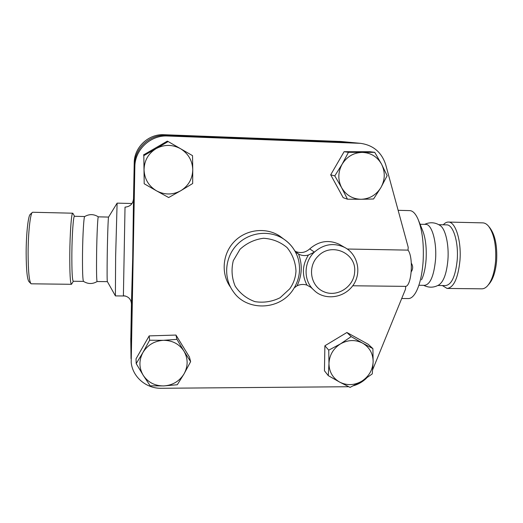<?xml version="1.0" encoding="UTF-8"?>
<svg xmlns="http://www.w3.org/2000/svg" width="523" height="523" viewBox="0 0 523 523"><rect width="100%" height="100%" fill="white"/><g stroke="black" fill="none" stroke-linecap="round" stroke-linejoin="round"><path stroke-width="0.78" d="M488.443 284.747L488.698 284.447C492.934 279.785 495.575 271.914 496.621 260.82C497.393 246 495.163 235.03 489.933 227.917L488.953 226.688M482.624 222.87L482.938 222.876C484.893 222.988 486.75 224.073 488.521 226.152C494.052 233.683 496.412 245.333 495.595 261.101C494.49 272.895 491.692 281.256 487.207 286.192C485.357 288.055 483.455 288.938 481.5 288.827L447.577 288.454M442.353 285.545L447.08 288.448C453.742 287.637 458.037 278.328 459.952 260.519C461.561 241.018 455.559 221.804 448.505 222.066C446.701 221.987 444.962 222.896 443.308 224.792M71.331 284.296L31.125 283.806C29.216 281.734 28.209 271.614 28.098 253.452C28.105 233.336 30.269 213.371 32.387 212.371L32.759 212.253M32.223 212.528L30.262 214.371C28.216 215.365 26.15 234.173 26.15 253.099C26.261 270.188 27.235 279.733 29.072 281.734L30.726 283.407M71.664 284.002L71.416 284.296C70.252 283.342 69.709 273.287 69.781 254.139C69.945 233.153 71.461 212.698 72.704 213.201L73.076 213.672M82.516 253.864C82.712 234.951 83.837 216.391 84.713 216.535C89.302 213.907 93.839 214.005 98.317 216.836L98.337 216.842C97.729 216.424 96.847 235.049 96.598 254.093C96.409 271.502 96.585 280.655 97.128 281.537C92.551 284.218 88.021 284.166 83.53 281.387C82.726 280.289 82.392 271.117 82.516 253.864M83.49 281.381L73.285 281.263C72.252 280.367 71.782 271.176 71.854 253.688C72.017 234.552 73.364 215.855 74.456 216.287L74.501 216.293M419.093 285.27L424.513 285.336C430.213 284.571 433.887 276.013 435.535 259.67C436.927 241.796 431.841 224.158 425.807 224.387L425.559 224.38M423.65 285.323C428.893 287.931 433.992 287.774 438.96 284.872C443.694 281.596 446.681 273.261 447.917 259.872C449.107 244.627 445.452 228.884 440.229 225.57C435.247 222.295 430.05 221.889 424.624 224.36M437.869 285.493L445.498 285.578C451.571 284.819 455.474 276.301 457.213 260.023C458.671 242.227 453.232 224.655 446.799 224.87L446.537 224.864M180.507 148.682L192.529 155.645L192.758 169.733C192.405 160.6 188.319 153.585 180.507 148.682C172.355 144.335 164.209 144.322 156.063 148.656L168.144 141.543L180.507 148.682M192.673 183.521L180.808 190.699C188.509 185.842 192.49 178.853 192.758 169.733L192.673 183.521M168.661 197.544L156.534 190.843C164.699 195.072 172.793 195.02 180.808 190.699L168.661 197.544M144.047 169.851L143.818 155.645L156.063 148.656C148.251 153.566 144.25 160.626 144.047 169.851C144.498 179.056 148.663 186.057 156.534 190.843L144.191 183.756L144.047 169.851M380.947 187.515L373.559 198.995L361.105 199.283C369.637 198.91 376.253 194.987 380.947 187.515C385.144 179.742 385.346 171.956 381.555 164.157L387.138 175.708L380.947 187.515M347.475 199.198L341.656 187.744C346.082 195.203 352.561 199.054 361.105 199.283L347.475 199.198L343.173 197.674L330.699 174.819L334.779 175.898L342.12 164.215C337.904 172.106 337.753 179.945 341.656 187.744L334.779 175.898M362.178 152.396L374.723 152.33L381.555 164.157C377.233 156.645 370.774 152.723 362.178 152.396C353.555 152.703 346.867 156.645 342.12 164.215L348.449 152.317L362.178 152.396M339.702 382.13L328.274 375.638L328.967 363.492C329.124 371.82 332.7 378.037 339.702 382.13C346.978 385.713 354.319 385.412 361.713 381.241L350.077 387.386L339.702 382.13M328.732 350.155L340.46 343.899C333.243 348.593 329.418 355.124 328.967 363.492L328.732 350.155L324.881 345.775L346.912 332.497L351.181 336.609L362.622 343.147C355.352 339.466 347.965 339.715 340.46 343.899L351.181 336.609M373.141 361.851L372.258 373.912L361.713 381.241C368.833 376.593 372.644 370.134 373.141 361.851C373.076 353.574 369.571 347.344 362.622 343.147L372.899 348.625L373.141 361.851M144.191 183.756L143.818 155.645M143.492 154.939L167.327 141.132L168.144 141.543M330.699 174.819L344.095 151.703L369.879 151.722L374.723 152.33M344.095 151.703L348.449 152.317M346.912 332.497L368.244 344.304L372.899 348.625M324.881 345.775L324.45 370.787L328.274 375.638M347.252 249.02L408.018 250.125C413.601 257.015 411.712 285.728 405.685 286.375L352.783 285.774M142.936 352.489L149.611 340.231L163.392 340.323C154.435 340.911 147.617 344.971 142.936 352.489C138.824 360.295 138.928 367.917 143.256 375.364L136.202 363.609L142.936 352.489M176.931 339.362L183.933 351.096C179.186 343.938 172.342 340.349 163.392 340.323L176.931 339.362L175.963 335.06L189.398 356.948L190.627 361.655L184.089 373.814C188.195 366.12 188.143 358.549 183.933 351.096L190.627 361.655M163.862 385.915L150.193 385.83L143.256 375.364C148.107 382.463 154.978 385.987 163.862 385.915C172.721 385.268 179.467 381.234 184.089 373.814L177.297 384.745L163.862 385.915M149.611 340.231L149.179 335.897L136.032 358.817L136.202 363.609M149.179 335.897L175.963 335.06M295.194 251.328C300.47 253.557 305.327 252.74 309.753 248.876L314.388 252.125L308.413 255.028C302.261 265.017 301.778 275.046 306.962 285.107L311.041 287.441L315.238 291.376C325.299 300.228 344.605 298.502 353.868 284.172C361.962 271.195 357.006 253.681 344.605 247.405C333.811 242.469 323.737 244.045 314.388 252.125C304.059 261.709 303.262 279.158 312.577 288.879L310.662 287.14M309.753 248.876C318.873 240.998 328.699 239.469 339.244 244.287L340.95 245.28M310.61 287.179L309.943 286.624M306.962 285.107C303.628 284.035 300.333 284.264 297.071 285.78C302.091 275.327 302.582 264.749 298.548 254.06C301.679 255.688 304.968 256.009 308.413 255.028M294.351 287.794L297.071 285.78M298.548 254.06L294.776 250.772M230.545 287.212C220.817 273.889 222.373 253.851 234.258 241.613C246.052 229.29 266.076 226.949 279.812 236.115L283.276 238.73M340.963 141.491L164.072 134.718C148.506 133.777 134.189 147.251 134.221 162.816L133.515 198.799C132.979 203.885 130.149 206.67 125.023 207.134L123.395 295.711C128.429 296.345 131.11 299.13 131.436 304.066L130.783 340.205M130.927 350.77L134.542 164.876C134.503 148.539 149.539 134.398 165.876 135.379L350.94 142.433L340.702 141.465M351.26 142.465L165.883 135.385C149.545 134.398 134.503 148.545 134.542 164.889L130.927 350.822M348.704 386.726L161.274 388.282C146.27 388.648 132.561 376.998 131.201 362.432L134.842 166.811C134.803 149.755 150.506 134.98 167.563 136L360.497 143.335C373.298 145.159 381.718 152.324 385.745 164.83L408.202 247.268L408.018 250.125M405.685 286.375L405.502 289.199L372.703 369.604M366.525 378.122C362.766 381.764 358.405 384.313 353.443 385.765M401.716 298.502L408.025 298.561C411.032 298.744 413.863 296.247 416.524 291.069C419.982 283.937 422.179 274.117 423.107 261.611C424.022 244.13 422.336 230.002 418.047 219.222C415.615 213.698 412.889 210.828 409.882 210.619L409.587 210.612M125.435 295.992L115.393 295.9L115.629 256.675L117.106 203.133L132.005 203.512M97.128 281.537L107.365 281.655C107.058 280.779 107.012 271.646 107.248 254.27C107.535 235.258 108.215 216.666 108.581 217.078L117.087 203.179M421.518 279.812C423.931 274.823 425.454 268.057 426.088 259.513C426.722 247.595 425.552 237.887 422.564 230.382L418.635 220.667M354.653 271.875C354.051 286.767 337.139 297.685 323.829 291.716C310.302 286.192 307.158 266.39 318.317 255.943C331.615 241.966 356.608 253.139 354.653 271.875M295.979 271.058C295.619 277.569 293.527 283.505 289.696 288.866L280.093 297.744C272.065 301.706 263.684 303 254.943 301.64C246.64 298.64 240.05 293.475 235.167 286.133C231.787 277.942 231.159 269.463 233.284 260.689L240.024 249.281C246.732 243.11 254.557 239.436 263.494 238.272C272.431 238.815 280.282 241.914 287.049 247.556C292.573 254.387 295.547 262.226 295.979 271.058M294.24 249.916C291.527 245.542 288.016 241.927 283.714 239.063C269.535 229.597 248.811 232.134 236.749 244.999C224.583 257.774 223.288 278.53 233.624 292.063C246.32 310.59 278.164 311.061 292.475 290.631C299.13 280.936 301.078 270.443 298.306 259.16C295.835 250.733 290.971 244.038 283.714 239.063L279.812 236.115M130.907 348.985L131.038 358.726M134.221 162.816L134.842 166.811M164.072 134.718L167.563 136M349.58 142.348L359.026 143.243M131.436 304.066L132.698 258.277L133.515 198.799M349.527 142.341L339.355 141.38M130.9 348.926L130.763 338.446M482.938 222.876L448.505 222.066M72.704 213.201L32.674 212.253M84.726 216.529L74.456 216.287M74.547 216.293L72.828 213.234M73.338 281.263L71.546 284.198M446.799 224.87L438.83 224.687M411.248 271.783C413.105 268.959 413.137 266.109 411.34 263.226M339.244 244.287L344.605 247.405M296.345 252.531L297.437 253.38M350.992 142.439L360.497 143.335M409.882 210.619L398.14 210.318M107.398 281.655L115.348 295.776M108.581 217.078L98.311 216.842M425.807 224.387L420.087 224.256"/></g></svg>
